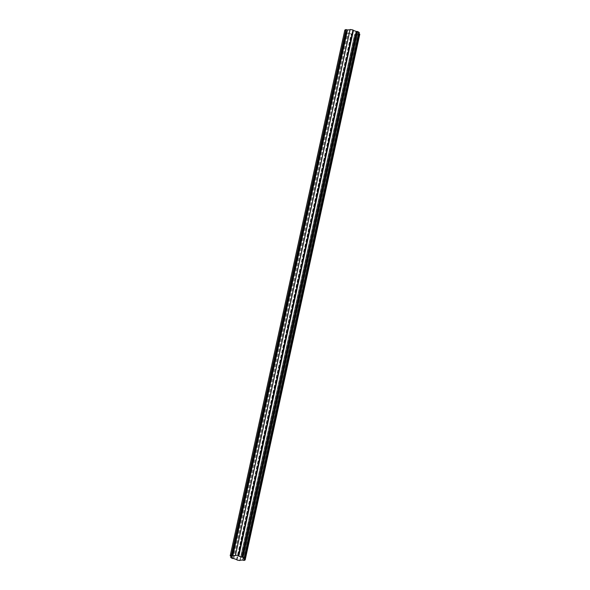 <?xml version="1.0" encoding="UTF-8"?>
<svg xmlns="http://www.w3.org/2000/svg" width="590" height="590" viewBox="0 0 590 590"><rect width="100%" height="100%" fill="white"/><g stroke="black" fill="none" stroke-linecap="round" stroke-linejoin="round"><path stroke-width="0.44" stroke-dasharray="2.95 2.21" d="M349.922 29.53L235.417 555.603L349.966 29.92A6.461 1.859 -167.7 0 0 349.833 29.913M243.67 558.354L358.292 32.657L359.288 32.561M358.292 32.657L243.626 558.369L358.255 32.686A6.461 1.859 -167.7 0 1 358.624 33.527L244.194 558.339M359.008 33.844L358.565 33.674L243.95 559.372L358.565 33.674A6.461 1.859 -167.7 0 0 358.624 33.527M242.66 560.05L357.282 34.353L358.624 34.736A7.862 2.264 -167.7 0 0 359.804 34.176M357.282 34.353L357.156 34.338A6.461 1.859 -167.7 0 1 354.649 34.382L239.96 560.094M236.679 559.541L351.301 33.851L351.647 34.323A7.862 2.264 -167.7 0 0 354.516 34.81L239.968 560.087M351.301 33.851L351.212 33.8A6.461 1.859 -167.7 0 1 348.395 32.863L347.023 32.782A7.862 2.264 -167.7 0 1 345.334 31.742L346.367 31.617A6.461 1.859 -167.7 0 1 345.998 30.776L231.413 556.304M344.818 30.127L346.05 30.628L231.435 556.326L346.05 30.628A6.461 1.859 -167.7 0 0 345.998 30.776M230.306 555.928L344.921 30.23M231.022 556.163L345.379 31.668M230.992 556.156L345.334 31.742M232.408 558.472L347.023 32.782M232.696 558.546L347.311 32.856M236.797 559.917L351.419 34.22M237.025 560.013L351.647 34.323M239.894 560.5L354.516 34.81M240.167 560.087L354.701 34.773M243.729 560.404L358.344 34.714M244.002 560.426L358.624 34.736M244.621 558.332L359.236 32.642M235.381 555.478L349.966 29.92M231.369 556.282L345.991 30.584M346.374 31.631L231.752 557.329L346.367 31.617M231.722 557.284L346.33 31.646M233.64 558.531L348.262 32.834M233.773 558.553L348.395 32.863M236.59 559.497L351.212 33.8M240.034 560.08L354.649 34.382M242.534 560.035L357.156 34.338M244.245 558.339L358.632 33.718"/><path stroke-width="0.89" d="M239.96 560.094L240.034 560.08A6.461 1.859 -167.7 0 0 242.534 560.035L244.002 560.426A7.862 2.264 -167.7 0 0 245.182 559.873L243.95 559.372A6.461 1.859 -167.7 0 0 244.002 559.224A6.461 1.859 -167.7 0 0 243.633 558.383L244.666 558.258A7.862 2.264 -167.7 0 0 242.977 557.218L241.605 557.137A6.461 1.859 -167.7 0 0 238.788 556.2L238.353 555.677L352.975 29.987A7.862 2.264 -167.7 0 0 350.106 29.5L235.351 555.618A6.461 1.859 -167.7 0 0 232.844 555.662L347.466 29.965L345.998 29.574A7.862 2.264 -167.7 0 0 344.818 30.127L230.196 555.824L231.435 556.326A6.461 1.859 -167.7 0 0 231.376 556.473A6.461 1.859 -167.7 0 0 231.745 557.314L230.712 557.439A7.862 2.264 -167.7 0 0 232.408 558.472L233.773 558.553A6.461 1.859 -167.7 0 0 236.59 559.497L237.025 560.013A7.862 2.264 -167.7 0 0 239.894 560.5L239.968 560.087M238.353 555.677A7.862 2.264 -167.7 0 0 235.484 555.19L350.106 29.5M238.699 556.149L353.41 30.503A6.461 1.859 -167.7 0 1 356.227 31.447L357.592 31.528A7.862 2.264 -167.7 0 1 359.288 32.561L244.666 558.258M353.322 30.459L352.975 29.987M238.581 555.78L353.204 30.083M230.196 555.824A7.862 2.264 -167.7 0 1 231.376 555.264L232.844 555.662M245.182 559.873L359.804 34.176L359.008 33.844M349.833 29.913A6.461 1.859 -167.7 0 0 347.466 29.965M242.689 557.144L357.304 31.454M231.656 555.286L346.271 29.596M231.376 555.264L345.998 29.574M230.764 557.358L231.022 556.163M230.712 557.439L230.992 556.156M240.078 560.471L240.167 560.087M245.079 559.77L359.694 34.073M242.977 557.218L357.592 31.528M238.788 556.2L353.41 30.503M241.738 557.167L356.36 31.469M241.605 557.137L356.227 31.447M232.718 555.647L347.34 29.95M244.009 559.416L244.245 558.339M244.194 558.339L244.002 559.224"/></g></svg>
